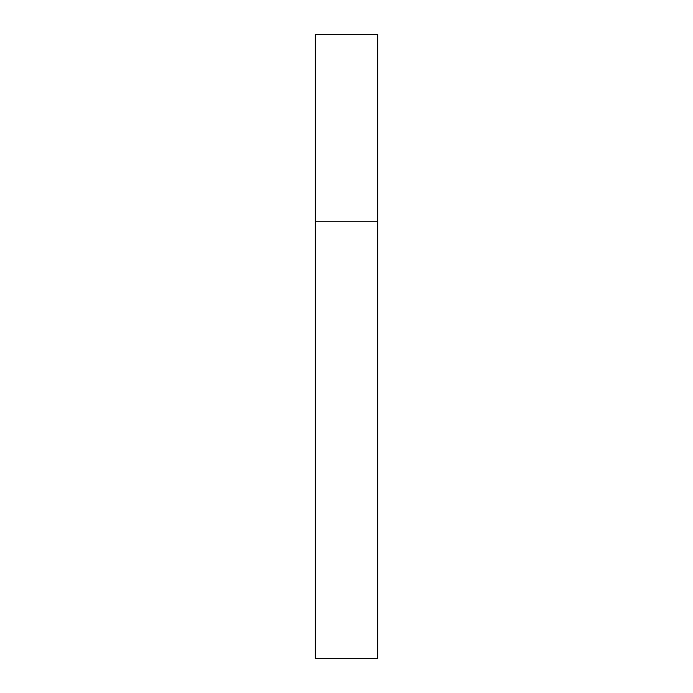 <?xml version="1.0" encoding="UTF-8"?>
<svg xmlns="http://www.w3.org/2000/svg" width="693" height="693" viewBox="0 0 693 693"><rect width="100%" height="100%" fill="white"/><g stroke="black" fill="none" stroke-linecap="round" stroke-linejoin="round"><path stroke-width="0.52" stroke-dasharray="3.46 2.6" d="M377.685 221.76L315.315 221.76L377.685 221.76M377.685 34.65L315.315 34.65M315.315 658.35L377.685 658.35"/><path stroke-width="1.04" d="M315.315 221.76L377.685 221.76L377.685 34.65L315.315 34.65L315.315 658.35L377.685 658.35L377.685 221.76L315.315 221.76"/></g></svg>
